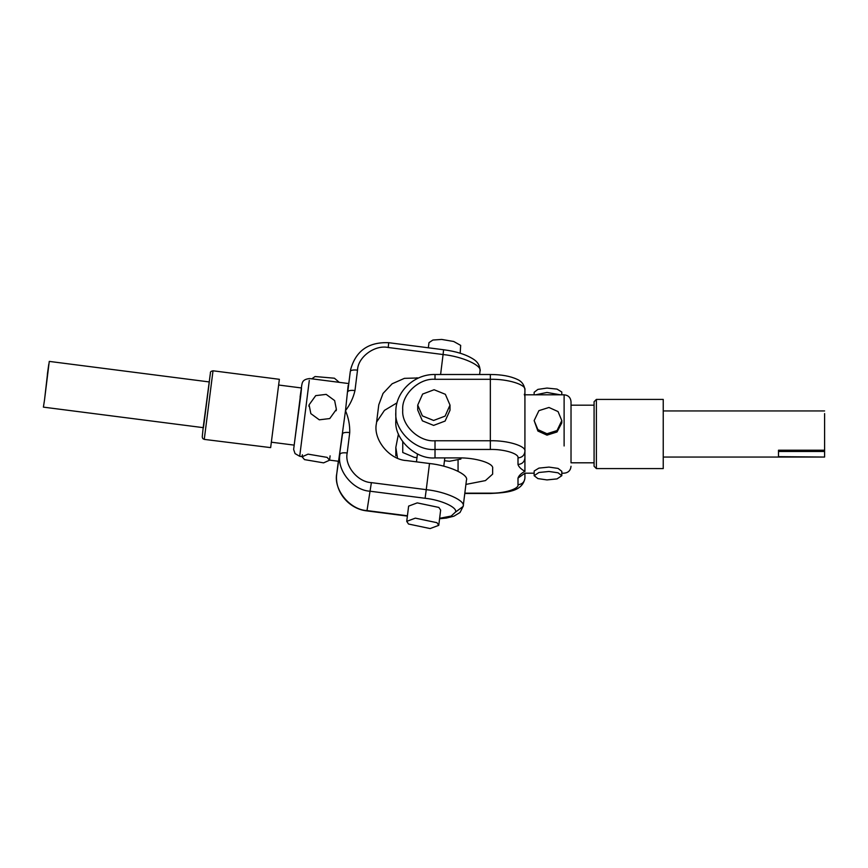<?xml version="1.0" encoding="UTF-8"?>
<svg xmlns="http://www.w3.org/2000/svg" width="868" height="868" viewBox="0 0 868 868"><rect width="100%" height="100%" fill="white"/><g stroke="black" fill="none" stroke-linecap="round" stroke-linejoin="round"><path stroke-width="1.3" d="M596.381 399.421L594.081 401.721L594.081 466.268L596.381 468.579L663.239 468.579L663.239 399.421L596.381 399.421L596.381 468.579M564.113 445.978L564.113 394.81C568.312 395.222 570.612 397.522 571.025 401.721L571.025 443.863M534.145 473.179L524.923 473.179L524.923 478.116C524.478 482.087 522.178 484.279 518.001 484.702L518.001 478.105C518.76 475.707 521.071 473.44 524.923 471.302C521.071 469.176 518.76 466.908 518.001 464.51C522.178 464.087 524.478 461.895 524.923 457.924L524.923 471.519M518.001 464.51L518.001 457.913C519.238 453.725 504.026 449.081 490.344 449.45L435.02 449.45C415.631 451.121 394.072 430.604 395.83 412.148C395.309 391.913 414.188 373.967 435.02 374.499L490.344 374.499C501.346 374.52 510.286 376.126 517.176 379.349C521.657 381.215 524.239 384.719 524.923 389.873L524.923 457.924M398.445 434L395.83 447.389L397.501 458.163M465.91 484.42L485.451 480.59L492.644 474.123L492.644 468.492C494.196 463.252 475.176 457.436 458.065 457.913L435.02 457.913C415.631 459.584 394.072 439.067 395.83 420.6L395.83 412.148M395.83 447.389L395.83 455.852M524.619 473.451L518.001 478.105M460.897 457.946L460.897 459.053L449.45 461.288L444.47 460.724M416.987 457.62L414.199 457.306L402.752 452.488L402.752 441.628M461.038 457.957L460.897 459.053M534.145 420.6L537.9 431.038L546.981 435.15L557.028 431.971L561.77 422.955L561.802 420.6L558.048 411.573L548.967 407.472L538.919 410.64L534.145 420.6L537.9 429.627L546.981 433.74L557.028 430.561L561.802 420.6M571.025 408.47L571.025 462.807L594.081 462.807M824.6 450.21L824.6 457.045L778.498 456.666L778.498 450.21L824.6 450.21L824.6 413.58M824.6 451.469L778.498 451.469L778.498 450.21M535.578 394.81L546.981 392.466L560.37 394.81M534.145 394.81L534.145 392.293L537.9 389.396L546.981 388.072L557.028 389.092L561.77 391.989L561.802 394.81M544.789 394.81L551.158 394.81M561.802 475.697L561.802 471.302L558.048 468.405L548.967 467.092L538.919 468.112L534.178 470.999L534.145 475.697L537.9 478.594L546.981 479.917L557.028 478.897L561.802 475.697L558.048 472.8L548.967 471.476L538.919 472.496L534.145 475.697M417.725 405.096L417.725 410.032L422.38 420.828L433.62 425.396L445.1 421.056L450.004 410.26L450.004 405.096L445.349 394.3L434.108 389.732L422.629 394.061L417.725 405.096L422.38 415.891L433.62 420.459L445.1 416.119L450.004 405.096M329.569 460.127L338.563 461.277L345.497 410.662C348.502 417.747 349.912 425.049 349.739 432.557C345.583 432.156 343.185 432.557 342.534 433.75L336.795 473.494C333.247 489.476 349.869 509.874 367.023 510.59L407.417 515.776M440.597 374.499L443.081 354.535L388.213 347.493C374.781 344.585 357.898 357.03 357.518 370.126C353.363 369.725 350.954 370.126 350.314 371.32L347.775 391.718C348.415 390.524 350.824 390.123 354.979 390.524C353.298 397.837 350.14 404.542 345.497 410.662L348.166 385.359M418.593 377.96L404.412 378.35L392.13 383.786L383.048 393.41L378.774 404.803L376.419 423.486C372.871 439.458 389.493 459.866 406.647 460.582L429.508 463.512C448.821 465.454 469.132 474.655 466.431 480.243L463.176 506.402L455.494 512.098M397.045 402.817L384.448 410.38L376.603 422.032M438.752 525.346L440.651 510.091L438.861 507.433L417.248 502.887L408.622 506.109L406.723 521.364L408.513 524.022L430.127 528.569L438.752 525.346L436.951 522.688L415.349 518.142L406.723 521.364M428.336 347.786L428.987 342.643L432.882 340.039L441.649 339.431L453.704 341.482L460.669 345.377L460.181 353.233M300.078 397.045C301.695 385.685 301.912 385.208 300.74 395.645L294.165 445.121L271.293 442.192M44.528 399.866L43.4 407.135L203.438 427.674L209.307 381.942L49.27 361.403L44.528 399.866L47.458 374.347M48.76 364.332L47.36 374.336M270.653 447.617L279.366 379.305L213.061 370.799C211.054 371.189 210.175 371.873 210.436 372.86L203.177 427.631L202.233 436.973L202.797 438.6L204.262 439.392L270.653 447.617M311.818 378.828L315.062 376.528L334.419 378.22L339.258 382.343M310.842 413.635L319.294 419.819L329.764 418.56L336.383 409.36L334.636 400.571L326.184 394.376L315.713 395.634L309.095 404.835L310.842 413.635M304.505 459.617L323.601 462.861L329.558 460.214L327.149 457.382L308.053 454.138L302.107 456.796L304.505 459.617M524.923 389.873C526.464 384.643 507.454 378.828 490.344 379.305L435.02 379.305C419.049 377.927 401.298 394.831 402.741 410.032C401.298 425.233 419.049 442.127 435.02 440.76L490.344 440.76C507.454 440.282 526.464 446.098 524.923 451.327C524.478 455.299 522.178 457.49 518.001 457.913M490.344 374.835L490.344 449.45M458.065 459.606L458.065 471.259M464.825 493.154L490.344 493.154C504.026 493.534 519.238 488.89 518.001 484.702M435.02 440.76L435.02 457.913M524.923 478.116C522.579 491.722 506.695 492.633 490.344 493.491L490.344 493.154M435.02 374.835L435.02 379.305M309.301 380.368L299.699 456.286L295.066 453.606L293.644 449.45L301.663 385.772C302.27 382.972 302.01 379.381 309.681 378.546L348.545 383.537M439.631 518.304L451.176 516.048L455.505 512.055C457.729 507.454 440.998 499.881 425.092 498.275L370.224 491.234C353.07 490.518 336.448 470.12 339.996 454.138C340.647 452.944 343.044 452.553 347.2 452.955C344.368 465.736 357.659 482.055 371.385 482.63L426.253 489.661L429.508 463.512M407.374 516.091L366.958 510.905L371.385 482.63M338.325 461.244L336.795 473.494L338.325 461.244M416.781 378.817L416.966 377.754M349.739 432.557L347.2 452.955M357.518 370.126L354.979 390.524M425.092 498.275L426.253 489.661C445.566 491.603 465.877 500.814 463.176 506.402M443.559 350.064L443.081 354.535C462.394 356.477 482.706 365.678 480.004 371.265L479.603 374.499M388.68 343.034L388.213 347.493M336.795 473.548L336.795 473.516C334.126 491.201 348.676 509.039 366.958 510.905M212.975 371.092L204.262 439.392M564.113 394.81L524.923 394.81M571.025 466.268C570.612 470.467 568.312 472.767 564.113 473.179L561.802 473.179M524.305 473.765L524.923 473.179M490.344 493.491L464.781 493.491M524.923 396.47L524.305 394.224M663.239 457.045L824.6 457.045M824.6 410.944L663.239 410.944M594.081 405.182L571.025 405.182M299.699 456.286L302.129 456.601M480.026 371.124C480.178 366.046 477.964 362.054 473.364 359.157C466.159 354.524 456.253 351.399 443.624 349.75L388.745 342.708C368.358 341.851 355.609 350.965 350.498 370.072M439.566 518.739L446.38 518.077L453.942 516.178L460.029 512.478L463.197 506.261M417.443 453.953L416.456 461.841M444.828 457.913L443.787 466.203M278.628 385.023L301.5 387.963M336.155 410.738L336.383 409.36M308.867 406.224L309.095 404.835M330.1 455.852L329.558 460.214M302.357 454.767L302.107 456.796"/></g></svg>
